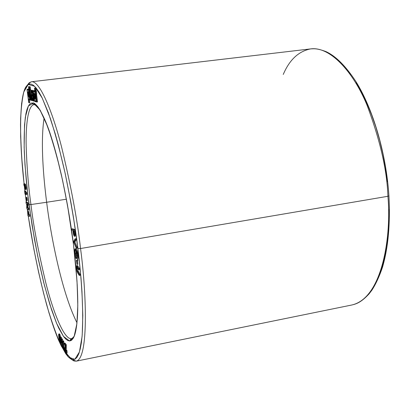 <?xml version="1.0" encoding="UTF-8"?>
<svg xmlns="http://www.w3.org/2000/svg" width="410" height="410" viewBox="0 0 410 410"><rect width="100%" height="100%" fill="white"/><g stroke="black" fill="none" stroke-linecap="round" stroke-linejoin="round"><path stroke-width="0.61" d="M80.55 248.527C77.413 220.252 71.089 186.406 61.572 146.995C51.988 109.537 39.304 80.309 31.411 81.764L29.202 82.779L27.296 85.188L29.202 82.779L31.411 81.764C39.304 80.309 51.988 109.537 61.572 146.995C71.089 186.406 77.413 220.252 80.55 248.527L387.916 196.282L388.936 195.821L387.916 196.282C387.086 170.35 380.065 139.836 366.853 104.74C353.025 71.463 329.881 46.186 310.626 48.903C329.881 46.186 353.025 71.463 366.853 104.74C380.065 139.836 387.086 170.35 387.916 196.282L80.55 248.527C86.151 289.757 89.19 358.073 76.25 361.169L73.954 360.943L71.463 359.385L73.954 360.943L76.25 361.169C89.19 358.073 86.151 289.757 80.55 248.527L77.905 248.475L80.55 248.527M26.281 201.92L25.338 194.586L26.281 201.92M24.897 190.932L24.405 186.699M24.077 183.741C21.976 165.117 20.787 145.524 20.505 124.963C20.725 111.827 21.822 100.819 23.806 91.948L28.254 84.455L34.584 86.264L42.266 98.123L50.461 118.649C55.873 135.695 60.762 153.893 65.128 173.245C71.073 202.161 75.332 227.237 77.905 248.475L73.523 217.766L70.904 202.381L64.995 172.62L58.481 145.524L55.109 133.414L48.375 112.74L41.922 97.421L38.888 91.907L36.034 87.848L33.374 85.234L30.934 84.035L28.736 84.219L26.778 85.731L25.087 88.498L23.657 92.455L21.602 103.602L20.608 118.505L20.643 136.474L21.653 156.83L24.077 183.741C18.834 137.57 19.588 96.488 25.943 86.823C31.893 81.154 27.957 83.871 31.411 81.764L310.626 48.903C314.936 48.611 317.673 48.554 325.847 51.547C335.749 56.052 345.82 66.123 356.049 81.769C373.167 109.326 386.184 153.612 388.931 195.811M73.708 337.297L71.571 338.629C64.324 340.223 53.279 312.569 45.73 282.51C38.294 251.258 33.364 225.264 30.945 204.539L29.023 204.528L34.491 239.486L38.581 260.381L43.726 282.613L49.856 304.476L56.647 323.408L63.488 336.395L69.572 340.976L74.169 336.338L76.895 323.68L77.797 305.588L77.224 284.96L75.65 264.101L73.487 244.503L76.988 280.922L77.787 301.673L77.721 310.621L76.706 325.243L75.783 330.808L74.61 335.165L73.2 338.306L71.581 340.233L69.777 340.966L67.809 340.546L65.708 339.003L63.488 336.395L58.804 328.215L56.38 322.772L51.486 309.535L44.3 284.863L37.7 256.153L32.072 225.326L27.742 194.268L24.984 164.876L24.149 147.164L24.523 124.886L25.917 113.77L26.963 109.547L28.239 106.308L29.74 104.109L31.462 103.012L33.389 103.069L35.516 104.309L37.828 106.764L40.293 110.454L45.628 121.488L51.291 137.186L57.026 157.01L62.54 180.123L67.542 205.405L73.487 244.503C71.12 224.972 67.091 201.802 61.408 175.003C57.215 157.189 52.582 140.938 47.498 126.239L40.016 109.988L33.389 103.069L28.392 106.016L25.348 117.111C24.267 127.556 23.918 139.205 24.303 152.064C25.328 171.477 26.901 188.964 29.023 204.528L30.945 204.539C28.485 187.308 26.891 167.792 26.158 145.996C25.763 125.204 27.865 105.652 34.02 104.642L36.562 105.293M283.254 74.451C289.527 59.742 298.654 51.224 310.626 48.903M77.731 265.808L77.367 265.572M35.706 104.524L34.02 104.642C32.246 103.95 31.852 103.458 32.826 103.156C34.194 101.198 43.352 110.951 51.732 138.58C60.249 165.496 68.726 206.399 73.487 244.498C77.229 275.566 78.52 300.207 77.357 318.416C75.686 336.385 73.687 338.368 70.899 340.413C69.828 340.474 70.054 339.88 71.571 338.629C64.324 340.223 53.279 312.569 45.73 282.51C38.294 251.258 33.364 225.264 30.945 204.539L46.648 202.258C50.046 230.112 60.665 290.275 76.983 322.808C60.665 290.275 50.046 230.112 46.648 202.258L66.399 199.209L46.648 202.258C43.701 179.242 40.277 142.706 44.111 117.972C40.277 142.706 43.701 179.242 46.648 202.258L30.945 204.539C28.485 187.308 26.891 167.792 26.158 145.996C25.763 125.204 27.865 105.652 34.02 104.642L36.469 105.237M26.537 203.842L26.829 206.01M27.244 208.982L27.516 210.894M28.254 215.926L33.897 249.29L38.571 272.122L43.675 293.637L49.092 313.209L54.684 330.188L60.29 343.913L65.723 353.712L68.311 356.941L70.776 358.955L73.093 359.683L75.225 359.078L77.157 357.084L78.843 353.671L80.268 348.823L81.4 342.534L82.215 334.842L82.815 315.428L81.954 291.249L80.97 277.693L77.905 248.475C81.334 276.33 83.922 310.79 82.061 336.671L79.438 351.934L74.851 359.293L68.583 357.218L61.29 345.989C56.185 334.534 51.322 320.856 46.699 304.948C37.884 272.45 31.929 240.301 28.254 215.926C35.142 261.841 45.956 308.212 56.903 336.036C60.511 345.686 65.682 353.594 72.416 359.744L76.25 361.169L351.729 305.019C383.135 298.08 391.519 233.838 387.916 196.282C391.519 233.838 383.135 298.08 351.729 305.019C356.182 303.974 361.087 302.544 369.133 293.791L371.926 290.126C375.883 283.966 379.409 276.319 382.515 267.187C388.239 247.43 390.381 223.681 388.936 195.929M28.239 89.631L28.423 89.016L28.741 89.119L27.742 89.057M29.489 99.85L29.848 102.633L29.079 102.731L28.551 98.666L28.941 99.584L29.264 99.881L29.494 99.574L29.479 95.525L28.659 90.943L27.793 89.067L27.439 90.267L27.347 89.554L27.009 89.467L28.715 102.613L29.848 102.633L29.489 99.85M75.127 236.129L75.363 234.233L74.492 234.376L74.261 236.273L73.416 233.915L72.877 230.394L71.904 230.041L71.75 228.97L72.611 228.826L71.75 228.97L73.851 229.723L71.75 228.97L71.904 230.041L72.877 230.394L73.61 234.817L74.307 236.283L74.528 234.807L73.851 229.723L74.722 229.579L72.611 228.826L74.722 229.579L75.348 235.934M74.333 236.278L75.173 236.139M76.014 238.687L76.163 239.855L74.866 241.992L77.08 247.025L77.229 248.188L76.362 248.337L73.482 241.608L75.148 238.83L76.014 238.687L75.148 238.83L75.296 239.999L74.005 242.136L76.214 247.174L76.362 248.337L77.229 248.188L77.08 247.025L76.214 247.174L77.08 247.025L74.866 241.992L74.005 242.136L74.866 241.992L76.163 239.855L75.296 239.999L76.163 239.855L76.014 238.687M76.844 249.767L78.295 256.614M78.351 257.301L78.387 257.946M78.397 258.428L78.213 255.85L77.352 255.999L77.398 260.084L78.259 259.935L77.398 260.084L77.121 255.768C76.737 252.898 76.219 251.007 75.573 250.095L75.317 249.962C74.938 250.218 74.876 251.458 75.127 253.682L75.901 258.449L74.902 253.385L74.794 249.475L75.132 248.834L75.46 249.008C76.26 250.151 76.885 252.483 77.352 255.999L78.213 255.85C77.751 252.334 77.121 250.003 76.321 248.86L76.578 249.213M75.87 250.556L76.05 254.067L76.798 257.629L76.757 258.305L75.901 258.449L76.757 258.305L76.798 257.629L75.942 257.777L76.798 257.629L75.983 253.539L75.127 253.682L75.983 253.539L75.87 250.556M76.106 248.701L75.132 248.834M77.259 260.207L77.854 264.296L76.998 264.445L76.403 260.355L76.603 260.627L77.459 260.478L76.403 260.355L77.259 260.207M77.992 266.198L79.504 268.596L79.596 269.606L78.735 269.76L76.752 266.777L76.639 268.427L77.259 271.266L79.166 274.418L79.253 275.423L77.746 272.993L76.414 268.104L76.634 265.706L78.643 268.745L79.504 268.596L77.992 266.198L77.136 266.346L77.992 266.198M77.459 267.715L78.013 270.856L80.022 274.269L80.114 275.274L79.253 275.423L80.114 275.274L80.022 274.269L79.166 274.418L80.022 274.269L78.51 271.84L77.659 271.994L78.51 271.84L78.115 271.112L77.259 271.266L78.115 271.112L77.495 268.278L76.639 268.427L77.495 268.278L77.459 267.715M27.49 210.899L28.346 210.95L29.089 214.379L29.648 214.625L29.884 216.244L29.197 216.352L27.537 210.904L27.89 215.762L29.197 216.352L27.89 215.762L27.537 210.904L29.197 216.352L29.884 216.244L29.648 214.625L28.408 214.486L29.089 214.379L28.823 212.672L28.136 212.775L28.823 212.672L28.218 210.796L27.537 210.904L28.136 210.812M26.645 201.863L28.018 202.929L28.228 204.472L27.813 207.363L28.72 208.085L28.936 209.689L28.249 209.797L26.875 208.68L26.665 207.152L27.081 204.272L26.178 203.56L25.963 201.966L27.332 203.032L27.542 204.58L27.127 207.465L28.034 208.193L28.249 209.797L28.936 209.689L28.72 208.085L28.034 208.193L28.72 208.085L27.813 207.363L27.127 207.465L27.813 207.363L28.228 204.472L27.542 204.58L28.228 204.472L28.018 202.929L27.332 203.032L28.018 202.929L26.645 201.863L25.963 201.966L26.645 201.863M26.737 197.364L27.352 200.521L26.665 200.623L26.05 197.471L26.665 200.623L27.352 200.521L26.983 197.63L26.05 197.471L26.737 197.364M25.266 190.881L26.763 192.818L26.947 194.396L26.261 194.499L25.036 192.895L25.241 194.601L24.585 190.983L26.071 192.92L26.261 194.499L26.947 194.396L26.763 192.818L26.071 192.92L26.763 192.818L25.266 190.881L24.585 190.983L25.266 190.881M25.861 193.976L25.922 194.499L25.241 194.601L25.922 194.499L25.861 193.976M24.523 183.675L24.661 184.126L24.523 183.675L23.841 183.772L23.862 184.905L25.466 189.507L24.938 184.731L24.503 184.239L24.518 186.012L23.841 183.772L24.518 186.012L24.733 184.259L25.497 187.575L25.43 189.522L23.862 184.905L23.841 183.772L24.523 183.675M25.471 184.244L26.189 187.472L25.374 184.095M25.43 189.522L26.117 189.42L26.189 187.472L26.266 188.718M26.25 189.025L26.153 189.405M66.082 348.382L66.174 349.966L65.431 350.114L65.913 351.672L65.897 350.406L66.645 350.258L66.989 350.668L67.122 352.759M66.22 353.343L66.968 353.194L66.989 350.668L66.241 350.816L66.051 353.236L65.108 349.832L65.041 345.548L64.396 344.774L64.175 343.17L64.918 343.021L64.175 343.17L65.431 344.661L66.179 344.513L65.431 344.661L65.544 345.497L66.297 345.348L65.544 345.497L65.38 347.711L66.128 347.562L65.38 347.711L65.431 350.114L66.174 349.966L66.236 350.34L66.297 345.348L66.179 344.513L64.918 343.021L66.179 344.513L66.092 348.111M64.775 347.859L64.954 348.111L64.032 348.008L64.775 347.859M63.719 345.02L64.344 347.946L63.719 345.02L62.981 345.164L64.293 350.35L63.688 349.72L62.95 346.271L62.889 348.418L62.484 347.762L62.576 344.508L61.392 338.973L62.607 343.395L62.668 341.007L63.078 341.663L62.981 345.164L63.719 345.02L63.816 341.515L63.719 345.02M62.13 338.824L62.853 340.971L62.535 339.47L61.797 339.613L62.535 339.47L62.13 338.824L61.392 338.973L62.13 338.824M63.406 340.864L63.816 341.515L63.078 341.663L63.816 341.515L63.406 340.864L62.668 341.007L63.406 340.864M62.279 343.129L62.253 345.989L62.279 343.129M61.382 337.302L61.869 338.875L61.321 337.184L60.378 337.097L60.224 337.522L61.018 342.873M60.654 341.084L59.927 341.228L60.654 341.084M59.87 334.396L60.562 337.061L59.804 334.258L59.076 334.401L60.003 338.44L59.199 335.79L59.019 336.385L59.593 338.634L59.491 340.29L59.768 341.474L59.927 341.228L60.285 341.966L60.173 343.262L59.127 339.629L58.65 335.631L58.763 334.022L59.076 334.401L59.804 334.258L59.491 333.878L58.763 334.022M60.203 339.905L60.413 341.13L60.219 340.146L59.491 340.29L60.198 339.875M34.486 90.533L34.85 90.82L33.692 90.625C33.2 90.589 33.138 92.342 33.507 95.884L34.737 101.106L35.296 101.624L35.583 100.681L35.716 101.706L36.085 101.818L34.732 91.271L34.363 91.179L34.466 91.994L33.938 90.759L33.466 90.861L33.507 95.884C33.999 99.205 34.542 101.132 35.147 101.654L35.583 100.681L35.716 101.706L36.259 101.798L34.906 91.251L34.363 91.179L34.886 91.117L34.363 91.179L34.466 91.994L33.692 90.625M31.954 90.215L32.385 90.584L32.349 90.282L31.17 90.313L31.954 90.215M33.092 90.497L33.487 90.815L32.298 90.595L33.092 90.497M35.311 88.058L35.772 88.165L36.756 93.839L35.952 93.936L36.756 93.839L36.439 91.374L35.368 91.404L36.172 91.307L35.772 88.165L34.507 88.155L36.27 101.875L37.535 101.916L36.731 102.013L35.634 91.471L34.963 88.263L34.507 88.155L35.311 88.058M36.5 93.869L37.535 101.916L36.5 93.869M30.196 89.708L30.658 89.821L31.227 94.233L30.658 89.821L29.417 89.8L30.77 100.271L31.391 100.394L29.879 89.918L29.417 89.8L30.196 89.708M29.817 86.756L30.273 86.864L30.586 89.272L29.807 89.365L30.586 89.272L30.273 86.864L29.494 86.956L30.273 86.864L29.817 86.756L29.038 86.848L29.346 89.252L29.807 89.365L29.494 86.956L29.038 86.848L29.817 86.756M29.279 86.612L28.5 86.705L30.227 100.05L30.668 100.183L28.936 86.807L28.5 86.705L29.279 86.612M30.053 89.334L30.104 89.718L30.053 89.334M387.445 181.763L385.513 167.751L382.919 153.852L379.701 140.251L375.909 127.136L371.593 114.672L366.817 103.018L361.661 92.311L356.187 82.671M350.478 74.195L344.61 66.948M378.599 276.688L381.874 267.889L384.601 257.977L386.743 247.04L388.249 235.202L389.085 222.589L389.239 209.366M59.347 335.088L60.234 338.393L59.634 337.681L59.091 335.636L59.271 337.743L59.593 338.634L60.244 338.506L59.593 338.634L59.727 339.967L60.408 339.834L59.506 339.757L59.568 340.807L60.285 341.966L60.859 341.853L60.285 341.966L60.275 343.098L61.003 342.955L60.126 343.257L59.455 341.54L58.599 334.683L58.84 334.042L59.378 335.488M60.173 343.262L60.9 343.119L61.044 342.381L61.52 346.132L61.485 341.079L60.588 337.327L61.485 341.079L61.52 346.132L62.253 345.989L61.52 346.132L61.136 344.871L61.157 342.632L60.28 338.865L60.367 337.097L61.321 337.184L60.367 337.097M61.131 340.454L61.131 341.212L60.905 340.884L60.67 338.757L61.013 341.146L61.131 340.454M62.187 342.683L61.551 342.811L62.187 342.683M61.828 341.012L61.485 341.079L61.828 341.012M60.962 339.485L60.639 339.547L60.962 339.485M63.391 348.321L62.889 348.418L63.391 348.321M64.098 350.386L62.95 346.271L62.889 348.418L62.484 347.762L62.576 344.508L61.392 338.973L62.607 343.395L62.668 341.007L63.078 341.663L62.981 345.164L64.098 350.386M64.36 350.97L64.032 348.008L64.698 351.447L64.032 348.008L64.954 348.141L64.232 348.285L64.847 351.416L64.36 350.97M64.877 351.703L64.549 348.736L64.985 348.654L64.549 348.736L65.216 352.185L64.877 351.703L64.549 348.736L65.005 348.966L64.749 349.018L65.216 352.185L65.579 352.113L64.877 351.703M66.989 350.668L66.645 350.258L65.897 350.406L66.241 350.816L66.989 350.668M65.897 350.406L66.241 350.816L66.266 353.317L65.421 351.493L65.041 345.548L64.396 344.774L64.175 343.17L65.431 344.661L65.354 349.34L65.795 351.554L65.897 350.406M25.128 187.877L24.831 185.73L25.128 187.877M26.189 187.472L25.497 187.575L26.189 187.472M25.42 184.162L24.733 184.259L25.42 184.162M24.866 193.341L24.585 190.983L26.071 192.92L26.261 194.499L25.036 192.895L25.241 194.601L24.866 193.341M26.414 200.357L26.05 197.471L26.414 200.357M26.875 208.68L28.249 209.797L28.034 208.193L27.127 207.465L27.542 204.58L27.332 203.032L25.963 201.966L26.178 203.56L27.081 204.272L26.665 207.152L26.875 208.68M28.09 213.866L28.162 214.379L27.9 214.261L27.747 212.462L27.9 214.261L28.162 214.379L28.09 213.866M77.49 265.552L76.634 265.706L77.49 265.552M79.596 269.606L79.504 268.596L78.643 268.745L78.735 269.76L79.596 269.606M78.643 268.745L76.634 265.706L76.388 267.853L77.167 271.815L79.253 275.423L79.166 274.418L77.259 271.266L76.639 268.427L76.808 266.787L78.735 269.76L78.643 268.745M77.854 264.296L77.459 260.478L76.603 260.627L76.998 264.445L77.854 264.296M76.603 260.627L76.998 264.445L76.603 260.627M77.398 260.084L77.464 257.116L76.885 253.103L75.988 249.926L75.056 248.865L74.712 251.104L75.312 256.035L75.901 258.449L74.984 251.986L75.112 250.218L75.384 249.967L75.778 250.382L76.931 254.456L77.398 260.084M75.148 238.83L73.482 241.608L76.362 248.337L76.214 247.174L74.005 242.136L75.296 239.999L75.148 238.83M73.082 230.471L73.8 230.733L74.143 235.161L73.082 230.471L73.344 232.296L74.01 232.183L73.344 232.296L74.102 235.155L73.8 230.733L73.082 230.471M75.363 234.233L75.03 231.737L74.164 231.881L74.492 234.376L75.363 234.233M75.03 231.737L74.722 229.579L73.851 229.723L74.164 231.881L75.03 231.737M29.105 95.981L28.802 94.305L28.034 94.397L28.884 97.416L27.926 93.29L27.977 91.819L28.351 91.917L28.987 94.659L29.038 97.242L28.987 94.659L28.136 91.64L28.034 94.397L28.802 94.305L28.685 92.983M29.043 90.897L28.659 90.943L27.736 89.062L27.439 90.267L27.496 89.539L27.009 89.467L27.521 89.406L27.009 89.467L28.715 102.613L29.079 102.731L28.551 98.666L29.274 99.881L29.617 98.692L30.048 98.641L29.617 98.692L28.659 90.943L29.043 90.897M28.802 94.305L28.987 95.443M35.086 97.805L34.737 95.935L33.943 96.032L34.835 99.153L33.835 94.884L34.066 93.188L34.542 94.156L35.004 98.974L34.963 96.314L34.066 93.188L33.943 96.032L34.737 95.935L34.614 94.438M34.737 95.935L34.927 97.108M31.319 100.378L32.482 100.419L31.831 100.496L31.713 94.495L32.523 100.742L33.589 100.716L32.877 100.804L32.8 94.587L33.635 101.065L34.732 101.096L34.015 101.183L32.662 90.682L32.298 90.595L32.323 96.181L31.56 90.374L31.17 90.313L31.319 100.378L31.831 100.496L31.713 94.495L32.523 100.742L32.877 100.804L32.8 94.587L33.635 101.065L34.015 101.183L32.662 90.682L32.298 90.595L32.323 96.181L31.56 90.374L31.17 90.313L31.319 100.378M34.507 88.155L34.963 88.263L35.634 91.471L36.731 102.013L36.27 101.875L34.507 88.155M29.417 89.8L29.879 89.918L31.232 100.409L30.77 100.271L29.417 89.8M29.038 86.848L29.494 86.956L29.807 89.365L29.346 89.252L29.038 86.848M28.5 86.705L28.936 86.807L30.668 100.183L30.227 100.05L28.5 86.705M25.338 194.586L26.276 201.92M71.571 338.629L73.262 338.199M25.276 184.034L24.59 184.136M77.423 265.547L76.567 265.695M29.274 99.881L30.043 99.784M35.214 101.659L35.701 101.603"/></g></svg>
